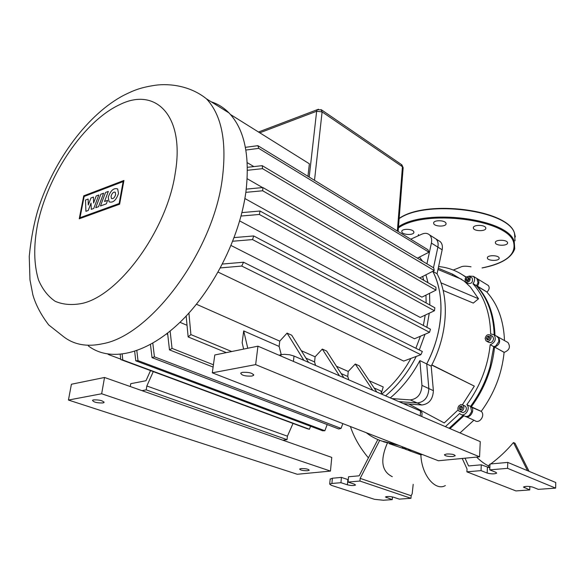 <?xml version="1.0" encoding="UTF-8"?>
<svg xmlns="http://www.w3.org/2000/svg" width="585" height="585" viewBox="0 0 585 585"><rect width="100%" height="100%" fill="white"/><g stroke="black" fill="none" stroke-linecap="round" stroke-linejoin="round"><path stroke-width="0.88" d="M499.093 257.802C498.23 255.155 487.795 254.98 487.371 257.605L487.437 258.329C488.365 260.961 498.72 261.115 499.151 258.497L499.093 257.802M507.495 242.461C506.654 239.631 495.809 239.492 495.356 242.3L495.415 243.06C496.336 245.875 507.078 246 507.546 243.192L507.495 242.461M485.733 227.711C484.76 224.764 473.879 224.581 473.345 227.492L473.419 228.377C474.472 231.302 485.25 231.463 485.799 228.552L485.733 227.711M445.938 223.082C444.775 220.172 434.245 219.894 433.646 222.746L433.756 223.762C434.999 226.651 445.434 226.907 446.041 224.055L445.938 223.082M413.719 231.594C412.432 228.852 402.392 228.501 401.785 231.177L401.932 232.23C403.292 234.965 413.237 235.294 413.851 232.618L413.719 231.594M307.666 470.72L309.209 470.245C308.478 469.082 305.787 468.519 301.143 468.563L299.622 469.031C300.346 470.194 303.03 470.757 307.666 470.72M102.909 402.955L104.006 402.524C103.026 400.645 99.552 399.76 93.578 399.869L92.503 400.294C93.476 402.173 96.942 403.058 102.909 402.955M71.407 384.243L104.525 377.479L331.761 457.404L330.459 471.086L297.268 474.267L68.445 400.052L71.407 384.243M68.445 400.052L101.658 393.763L104.525 377.479M101.658 393.763L330.459 471.086M446.662 454.004C451.715 453.887 454.567 454.479 455.21 455.781L452.929 456.512C447.891 456.622 445.053 456.029 444.417 454.728L446.662 454.004M242.439 372.338C249.166 372.082 252.881 373.084 253.605 375.343L251.828 376.089C245.122 376.338 241.415 375.329 240.706 373.069L242.439 372.338M257.948 346.174L214.79 354.978L212.304 372.82L438.377 460.753L479.561 456.805L480.256 441.624L257.948 346.174L255.652 364.616L212.304 372.82M479.561 456.805L255.652 364.616M95.735 207.719L100.81 194.249L103.633 193.182L98.551 206.688L95.735 207.719M105.549 192.465L108.32 191.419L104.532 201.489L107.64 200.333L106.324 203.836L100.459 205.986L105.549 192.465M93.739 208.45L91.297 209.35L91.048 203.105L88.211 210.483L85.915 211.324L85.498 200.033L88.138 199.039L88.276 204.999L90.96 197.971L93.432 197.035L93.593 203.024L96.189 195.982L98.821 194.988L93.739 208.45M118.521 193.445C116.159 200.289 113.022 203.083 109.102 201.832L108.225 197.277C110.587 190.454 113.731 187.683 117.658 188.948L118.521 193.445M111.055 196.224C112.115 193.013 113.512 191.69 115.245 192.253L115.654 194.512C114.601 197.73 113.205 199.061 111.464 198.498L111.055 196.224M119.143 203.529L79.999 217.715L84.152 196.465L123.135 181.599L119.143 203.529M83.735 195.821L123.932 180.458L119.611 204.209L79.231 218.812L83.735 195.821M88.306 345.881C109.461 362.144 145.007 355.154 178.659 323.563C212.26 292.039 239.689 238.336 245.912 191.873C250.102 155.595 244.471 129.285 229.02 112.942C223.828 107.647 217.898 103.933 211.214 101.805M385.566 395.833C397.968 385.339 408.191 372.228 416.22 356.499M419.284 349.976L425.017 334.269M426.845 327.308L429.251 313.202M390.283 397.88C402.136 387.899 412.001 375.468 419.876 360.594L426.706 363.928C435.013 347.834 439.723 331.395 440.834 314.613C441.719 297.955 439.035 283.52 432.783 271.308C445.382 294.906 443.393 332.543 426.706 363.928L428.849 388.572C428.366 397.252 424.491 402.056 417.229 402.97L398.875 401.617L417.229 402.97C424.491 402.056 428.366 397.252 428.849 388.572L426.706 363.928L431.203 366.122C447.832 334.854 449.741 297.334 437.068 273.795L442.158 249.78C442.808 246.292 442.172 243.579 440.234 241.642L438.414 240.493M422.692 276.471L423.723 280.259M425.96 295.132L426.129 302.95M429.836 305.004L429.551 293.341M428.008 282.723L425.917 274.826M418.143 258.599L417.712 257.963M425.215 315.103L423.357 325.472M420.41 336.243L415.862 348.265M410.831 358.525C402.985 372.755 393.317 384.594 381.822 394.049M166.528 333.933L167.734 334.423M179.968 322.32L187.017 325.282M241.927 212.589L260.047 211.024L259.367 214.468L434.443 310.759L420.242 317.443L239.689 220.933M196.45 304.258L279.747 341.135L287.067 333.114L291.71 335.212L308.566 362.364M301.312 350.686L315.11 356.791L322.291 349.077L326.627 351.044L343.841 377.698M336.441 366.239L348.229 371.453L355.263 364.024L359.336 365.866L376.82 392.03M369.303 380.784L383.233 386.956L381.449 392.871M234.175 237.576L253.722 235.952L252.53 239.587L429.536 332.317L414.48 338.781L231.06 245.495M222.475 264.04L243.536 262.226L241.737 266.058L420.856 354.722L403.701 361.077L218.132 272.113M410.721 239.199L421.88 234.146C424.9 232.859 427.445 233.108 429.507 234.885C431.438 236.83 432.066 239.565 431.394 243.089L426.933 263.835M434.15 237.81L435.971 238.958C437.909 240.896 438.545 243.623 437.88 247.126L433.492 267.747L437.88 247.126C438.545 243.623 437.909 240.896 435.971 238.958L434.15 237.81M422.56 261.232L419.467 257.078M419.876 360.594L421.953 385.383C421.449 394.122 417.558 398.955 410.275 399.899L391.891 398.582M281.224 354.568L279.125 346.422L279.747 341.135M303.871 360.323L287.067 333.114M372.718 390.246L355.263 364.024M348.777 379.841L347.768 376.455L348.229 371.453M305.955 358.159L314.576 361.932L315.11 356.791M315.542 365.398L314.576 361.932M374.115 387.987L380.828 390.926L381.881 394.231M341.179 373.574L347.768 376.455M246.263 189.123L262.87 187.544L262.68 190.768L435.979 290.131L421.909 297.158L244.881 198.52M262.548 187.573L247.192 178.725M253.868 166.586L247.243 162.674M339.461 375.789L322.291 349.077M293.421 361.406L294.014 356.038L289.648 354.788L284.559 354.313L281.034 354.605L280.866 356.016M279.937 355.614L280.032 354.795L281.034 354.605M294.014 356.038L420.556 411.043L420.242 415.855M421.822 416.535L422.063 412.783L420.556 411.043M243.638 349.091L242.153 342.722L243.689 330.913L247.777 348.25M243.689 330.913L279.125 346.422M188.918 313.077L190.893 334.598L231.718 351.526M150.528 370.59L145.979 380.733L130.74 383.687L130.265 386.531M243.536 262.226L422.348 351.497L420.856 354.722M241.737 266.058L220.443 267.908M141.972 390.656L146.213 389.866L287.03 439.664L282.811 440.191M293.019 423.438L287.418 436.176L146.835 385.99L153.285 371.614M108.839 354.239L108.883 354.722L120.7 359.102M307.951 176.319L309.377 163.793L230.468 114.499M152.802 343.176L154.425 356.828L152.034 357.64L150.462 344.492M170.125 331.081L172.041 348.382L169.474 349.881L167.588 333.114M190.893 334.598L188.151 336.923L186.162 316.068M152.034 357.64L338.722 428.973L341.062 428.403L342.832 423.591M154.425 356.828L341.062 428.403M169.474 349.881L213.108 367.08M172.041 348.382L213.423 364.784M188.151 336.923L226.307 352.631M136.824 350.656L138.009 360.631L135.779 360.813L134.674 351.388M122.17 354.21L122.799 360.002L120.744 359.548L120.203 354.422M108.883 354.722L107.874 354.101M135.779 360.813L322.62 430.765L324.851 430.743L327.19 424.564M120.744 359.548L307.315 428.739L309.428 429.258L310.569 426.253M122.799 360.002L309.428 429.258M138.009 360.631L324.851 430.743M245.393 147.34L257.861 145.672L258.731 148.371L245.875 150.045M247.418 167.303L262.234 165.665L262.541 168.655L247.44 170.286M262.68 190.768L245.846 192.348M435.979 290.131L435.935 287.293L262.87 187.544M417.368 258.139L428.995 252.215L427.935 249.736L257.861 145.672M419.752 277.97L434.238 270.555L433.719 267.879L262.234 165.665M262.541 168.655L434.238 270.555M258.731 148.371L428.995 252.215M259.367 214.468L241.042 216.033M252.53 239.587L232.779 241.232M434.443 310.759L434.86 307.783L260.047 211.024M429.536 332.317L430.45 329.209L253.722 235.952M146.213 389.866L146.835 385.99M287.03 439.664L287.418 436.176M462.874 410.231L460.929 411.496L458.962 411.101C457.55 409.654 457.528 407.899 458.889 405.844L460.834 404.571L462.808 404.981C464.212 406.429 464.234 408.176 462.874 410.231M464.388 405.712L465.28 406.122C466.684 407.57 466.706 409.317 465.353 411.365L463.108 412.674L459.868 411.511M491.217 337.443C490.347 340.806 488.629 341.954 486.047 340.887L485.133 338.525C486.003 335.161 487.729 334.02 490.31 335.095L491.217 337.443M491.919 335.987L492.694 336.419L493.601 338.766C492.738 342.123 491.02 343.263 488.438 342.203L486.83 341.318M469.792 276.573C470.845 280.654 469.419 282.482 465.521 282.043L465.477 281.999C464.439 277.904 465.865 276.083 469.762 276.544L469.792 276.573M471.488 277.597L472.139 278.007C473.199 282.087 471.773 283.9 467.883 283.462L466.15 282.416M403.474 403.613L421.807 404.988C429.061 404.089 432.915 399.321 433.383 390.67L431.203 366.122M432.827 271.286L437.068 273.795M469.016 278.416L467.349 279.944L467.547 280.939M467.298 277.597L468.877 277.721L469.221 279.411L467.971 280.976L466.384 280.851L466.048 279.162L467.298 277.597L468.592 278.387M466.048 279.162L467.349 279.944M489.118 336.126L489.923 337.669L488.972 339.527L487.217 339.834L486.413 338.291L487.363 336.441L489.118 336.126M489.579 337.011L488.68 337.172L487.729 339.022L488.073 339.688M487.363 336.441L488.68 337.172M486.413 338.291L487.729 339.022M462.581 407.284L462.026 409.303L460.322 410.041L459.174 408.776L459.722 406.765L461.426 406.019L462.581 407.284M462.223 406.897L461.09 407.394L460.541 409.398L460.9 409.792M459.722 406.765L461.09 407.394M459.174 408.776L460.541 409.398M475.905 277.882L476.892 278.482L478.003 282.694L476.475 285.868C487.546 298.174 493.447 314.489 494.186 334.81M496.299 335.995L498.617 338.196L498.851 341.486L495.766 345.954L493.747 346.708L490.157 366.151C486.077 380.755 479.546 394.158 470.545 406.378L471.656 411.591L469.324 415.299C467.444 416.681 465.682 416.827 464.022 415.738L461.77 414.721M463.166 415.35L449.141 428.264M398.166 445.112L381.398 440.922M410.802 450.026L407.175 449.887L404.71 448.929M366.151 432.659L369.493 435.072C376.85 439.935 385.127 442.786 394.341 443.62M406.984 448.541L403.35 448.403L401.917 446.567M445.397 426.655L459.664 413.456L460.322 414.07C464.57 417.624 470.962 408.688 466.954 404.769L470.545 406.378M468.951 276.098L473.397 276.339C475.108 278.35 474.998 280.771 473.068 283.615L476.578 285.736M476.475 285.868L473.068 283.615M493.747 346.708L490.325 344.733C495.29 342.349 496.511 339.007 493.989 334.7L490.647 333.918C490.142 313.048 484.248 296.324 472.965 283.747M465.916 277.239C457.799 271.082 448.695 267.52 438.604 266.541M466.859 404.666C480.139 386.371 487.912 366.4 490.179 344.762M458.099 409.917L444.234 422.948L408.9 404.023M431.825 364.916L474.325 386.122L462.413 404.74M452.263 275.403L452.841 274.277L464.241 281.195L470.369 287.008L478.537 298.781L473.302 303.081L443.145 290.452M474.325 386.122L431.745 365.077M452.841 274.277L438.245 268.237M478.537 298.781L440.944 282.811M445.353 485.557C435.913 491.378 421.683 476 420.864 454.867L409.383 450.735M389.405 443.752L403.877 448.688M387.336 443.145C379.965 460.256 381.617 471.43 392.301 476.687M471.027 266.818C465.967 265.926 462.538 265.999 460.746 267.045L453.273 270.043M527.524 470.684L513.469 442.56L515.005 443.247L529.067 471.327M476.563 457.097C480.804 461.192 484.702 464.08 488.27 465.74L489.989 464.505M490.742 463.949C498.939 457.865 506.515 450.735 513.469 442.56M488.27 465.74L489.235 467.766M465.016 458.201L468.578 465.952L481.279 464.804L489.85 467.868M529.849 486.501L529.747 489.945L515.941 490.917L466.888 471.839L467.027 468.958L462.23 458.464M460.007 432.929L473.923 420.198M449.967 428.622L463.985 415.723M332.397 478.223L341.428 477.411L340.945 482.683L347.388 484.811C351.124 485.689 353.845 485.762 355.541 485.031L354.495 484.212L348.068 482.069L359.936 481.046L410.984 498.303L399.277 499.122L393.412 497.17C389.771 496.336 387.116 496.263 385.442 496.957L392.257 499.619L383.329 500.241L374.488 499.312L331.249 485.294L329.691 484.102L331.9 483.466L332.397 478.223L330.159 479.181M392.257 499.619L392.455 496.914M348.272 479.693L341.428 477.411M348.068 482.069L348.536 476.768L359.19 475.81L377.822 439.554M340.945 482.683L331.9 483.466M413.2 484.322L412.169 493.769L411.153 495.744L360.163 478.369L379.716 440.315M470.859 406.736L471.364 406.758C484.577 388.557 492.307 368.689 494.537 347.139L494.676 347.117C499.634 344.748 500.848 341.421 498.325 337.128L497.338 336.521M493.981 346.671L504.102 352.367C501.959 373.705 494.34 393.369 481.236 411.343L481.331 411.445C485.521 415.43 479.312 424.264 474.786 420.586L466.289 416.754M383.723 441.865L399.014 445.441M466.143 277.012L463.225 275.301M476.877 286.306L477.353 286.211C479.276 283.381 479.378 280.961 477.667 278.957L476.797 278.401M408.264 450.355L411.65 450.355M494.968 335.249C494.23 314.942 488.321 298.635 477.25 286.336L487.02 292.054C489.367 289.56 489.784 287.359 488.278 285.465L487.276 284.851M465.134 416.301C469.484 419.313 475.312 410.611 471.459 406.86L481.236 411.343M422.202 454.457L420.864 454.867M506.683 341.808L508.007 342.554C510.69 346.927 509.44 350.196 504.248 352.345L504.102 352.367M504.497 340.587C503.663 320.448 497.806 304.31 486.903 292.171M359.936 481.046L360.163 478.369M410.984 498.303L411.153 495.744M489.762 469.872L507.568 468.336L555.64 488.124L555.75 482.508L507.78 462.413L490.011 464.015L489.762 469.872L495.89 472.329L496.687 473.133C494.544 474.135 491.371 474.106 487.173 473.06L481.024 470.618L481.279 464.804M529.747 489.945L523.48 487.049C525.586 486.113 528.672 486.135 532.745 487.129L538.28 489.345L555.64 488.124M466.888 471.839L481.024 470.618M507.568 468.336L507.78 462.413M515.027 240.801L514.529 233.4C508.804 210.19 426.26 199.427 399.153 218.614M398.509 226.775C425.675 207.88 508.475 218.636 514.23 241.546L514.734 248.852C511.444 258.014 500.606 264.383 482.216 267.945M482.062 267.915C506.003 262.95 516.504 254.365 513.572 242.161C507.795 219.28 424.695 208.83 398.422 227.901M120.042 104.488C84.262 120.876 48.065 174.374 37.601 224.187C33.513 245.663 33.806 264.23 38.486 279.879C42.434 289.217 47.985 296.346 55.144 301.275C63.136 304.734 72.269 305.414 82.543 303.33C119.632 294.884 167.135 229.517 175.237 173.065C185.057 115.932 155.837 86.712 120.042 104.488M63.56 336.667C74.061 344.814 87.202 347.154 102.967 343.68C150.967 335.146 213.364 251.192 222.329 178.579C226.943 141.724 221.656 115.143 206.468 98.836C190.162 85.629 169.453 83.421 155.829 85.183C139.464 87.596 133.124 90.77 124.078 95.128C88.064 113.921 54.325 159.529 38.515 208.092C34.149 222.146 31.063 238.241 29.25 256.369L29.967 279.813L32.87 294.862C35.7 304.726 40.987 314.759 48.723 324.946L63.56 336.667M442.158 249.78L431.394 243.089M433.383 390.67L421.953 385.383M421.807 404.988L410.275 399.899M318.481 109.219L317.289 109.688L316.646 111.26L322.108 111.91L321.033 109.563M401.376 164.502L403.123 168.114L398.136 231.506M314.503 180.334L322.108 111.91L402.436 166.74L397.361 231.031M259.762 132.802L316.646 111.26L309.194 177.079M466.954 404.769L470.64 406.48M490.325 344.733L493.894 346.686M476.643 285.655L487.02 292.054M494.449 346.554L494.676 347.117L504.248 352.345M481.331 411.445L471.064 407.021M386.458 496.577L386.371 497.674M347.388 484.811L347.856 479.568M524.189 487.744L524.226 486.64M487.415 467.276L487.173 473.06M399.167 218.395C426.333 199.054 508.497 209.679 514.493 233.188L515.37 236.94M413.851 232.618L413.895 232.04M446.041 224.055L446.077 223.463M485.799 228.552L485.821 227.996M507.546 243.192L507.568 242.695M499.151 258.497L499.173 258.043M104.086 402.049L104.006 402.524M253.605 375.343L253.693 374.641M440.234 241.642L429.507 234.885M403.167 167.705L401.858 164.831L321.596 109.921L317.289 109.688L258.504 132.013M229.02 112.942L206.468 98.836M472.11 277.977L469.762 276.544M492.694 336.419L490.31 335.095M465.28 406.122L462.808 404.981M473.397 276.339L476.892 278.482M493.989 334.7L497.542 336.689M461.858 279.381L437.982 269.473M368.411 457.858C360.002 447.854 354.005 437.419 350.415 426.538M418.107 235.85L418.546 234.526M329.691 484.102L330.189 478.874M477.667 278.957L488.278 285.465M498.325 337.128L508.007 342.554"/></g></svg>
